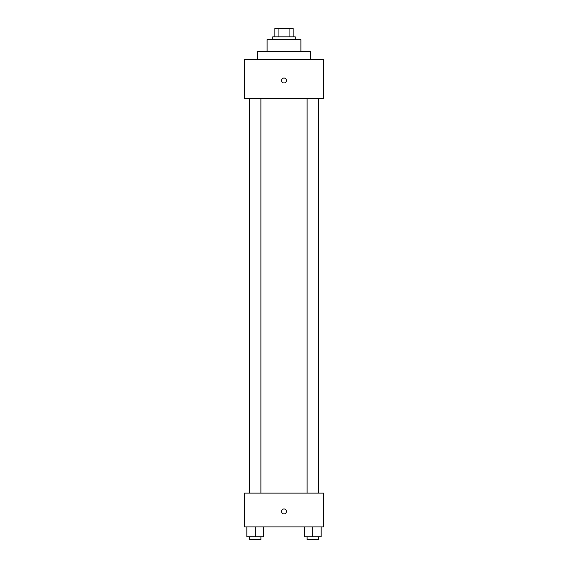<?xml version="1.0" encoding="UTF-8"?>
<svg xmlns="http://www.w3.org/2000/svg" width="568" height="568" viewBox="0 0 568 568"><rect width="100%" height="100%" fill="white"/><g stroke="black" fill="none" stroke-linecap="round" stroke-linejoin="round"><path stroke-width="0.85" d="M278.071 36.849L278.071 28.4L274.848 28.4L274.848 36.849L274.848 28.4M278.071 28.4L293.152 28.4L293.152 36.849M289.928 36.849L289.928 28.4M272.732 39.668L272.732 36.849L295.268 36.849L295.268 39.668M267.102 51.638L267.102 39.668L300.898 39.668L300.898 51.638M257.24 59.384L257.24 51.638L310.76 51.638L310.76 59.384M244.567 59.384L323.433 59.384L323.433 98.811L244.567 98.811L244.567 59.384M284 82.971A2.464 2.464 0 0 1 281.863 79.272A2.464 2.464 0 0 1 286.137 79.272A2.464 2.464 0 0 1 284 82.971M244.567 493.13L323.433 493.13L323.433 526.926L244.567 526.926L244.567 493.13M284 513.898A2.464 2.464 0 0 1 281.863 510.206A2.464 2.464 0 0 1 286.137 510.206A2.464 2.464 0 0 1 284 513.898M304.278 526.926L304.278 536.781L321.176 536.781L321.176 526.926L321.176 536.781M312.727 536.781L312.727 526.926M318.364 536.781L318.364 539.6L307.096 539.6L307.096 536.781M246.824 526.926L246.824 536.781L263.722 536.781L263.722 526.926L263.722 536.781M255.273 536.781L255.273 526.926M260.904 536.781L260.904 539.6L249.636 539.6L249.636 536.781M307.096 98.811L307.096 493.13M318.364 98.811L318.364 493.13M260.904 493.13L260.904 98.811M249.636 493.13L249.636 98.811"/></g></svg>
